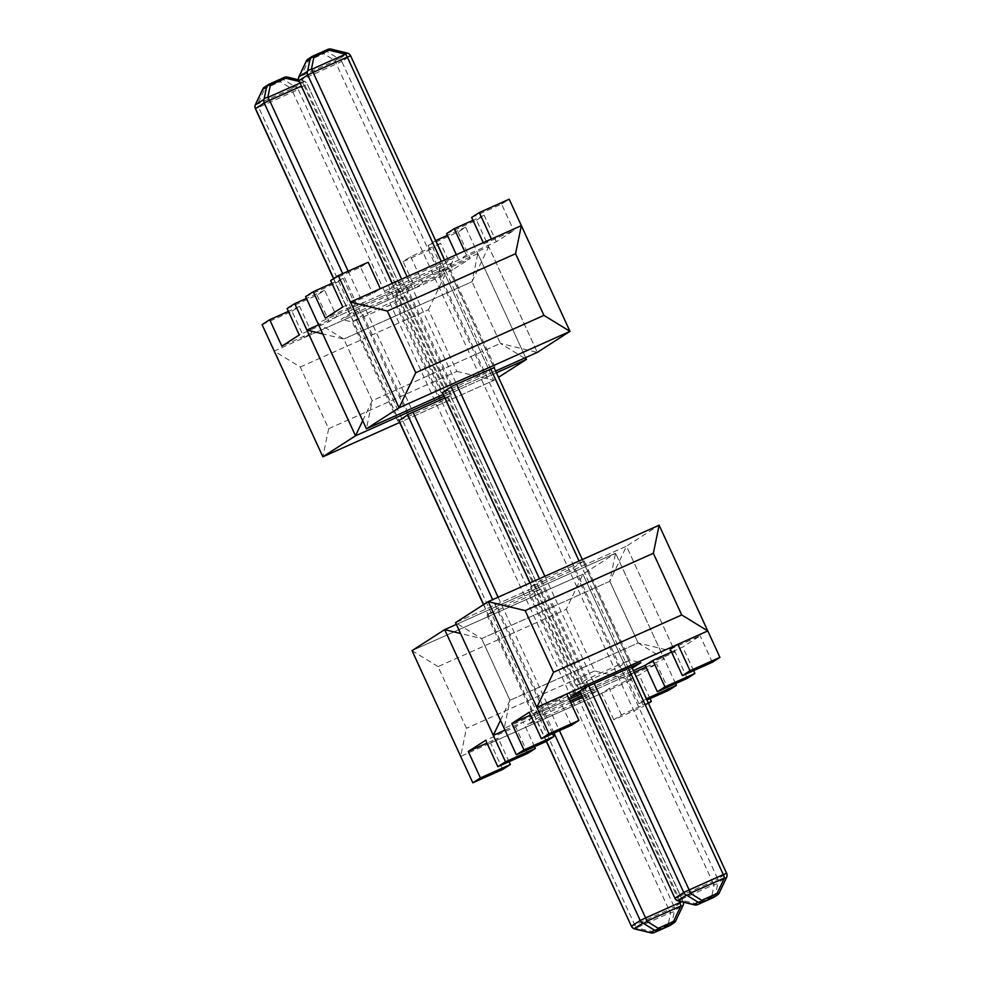 <?xml version="1.0" encoding="UTF-8"?>
<svg xmlns="http://www.w3.org/2000/svg" width="982" height="982" viewBox="0 0 982 982"><rect width="100%" height="100%" fill="white"/><g stroke="black" fill="none" stroke-linecap="round" stroke-linejoin="round"><path stroke-width="0.74" stroke-dasharray="4.91 3.68" d="M632.285 668.165L626.676 671.774L580.301 692.519M670.24 649.212L700.154 635.833L682.736 647.028L671.541 652.036M529.224 712.257L559.139 698.889L566.761 693.992M546.262 741.422L534.098 714.994L541.72 710.084L530.525 715.092M534.098 714.994L569.204 699.294L504.196 728.362L509.977 700.289L481.61 638.607L609.81 581.283L626.479 546.201L659.131 525.198M581 694.016L633.402 670.583L581 694.016M646.009 667.085L664.225 658.934L615.591 553.21L609.81 581.283L638.177 642.964L609.81 581.283L481.61 638.607L455.562 622.637L626.479 546.201L675.113 651.938L645.199 665.305M687.265 678.366L626.479 546.201L455.562 622.637M712.306 662.261L700.154 635.833M693.587 670.632L682.736 647.028M584.155 560.857L573.267 567.866L530.538 586.966L541.426 579.969L584.155 560.857L629.744 659.99L587.015 679.09L576.127 686.099L618.856 666.987L629.744 659.99L640.829 662.678M571.291 725.317L559.139 698.889M552.584 733.689L541.72 710.084M541.426 579.969L587.015 679.09L585.284 687.523M573.267 567.866L618.856 666.987L626.676 671.774M530.538 586.966L576.127 686.099L571.131 696.619M398.864 282.215L454.408 257.37L440.255 266.478L384.711 291.31L398.864 282.215L406.683 287.002L395.795 294.011L438.524 274.899L449.412 267.902L406.683 287.002L452.272 386.135M491.442 239.007L483.819 243.904L513.733 230.525L496.315 241.732L466.401 255.111L458.778 260.009L347.689 309.686L355.3 304.788L325.398 318.156M342.804 306.961L372.718 293.581L380.341 288.683M443.213 394.445L495.615 371.012L443.213 394.445M305.611 296.625L335.525 283.258L347.689 309.686M456.335 254.694L458.778 260.009M446.626 233.569L476.54 220.201L537.326 352.366L488.692 246.629L317.775 323.066L343.823 339.036L472.023 281.711L488.692 246.629M476.54 220.201L484.151 215.304L496.315 241.732M471.655 217.476L501.569 204.096L513.733 230.525M501.569 204.096L509.192 199.199M494.056 367.624L484.114 374.019L442.403 392.677M330.652 280.533L360.566 267.153L372.718 293.581M360.566 267.153L368.176 262.255M484.151 215.304L472.968 220.299M464.535 251.036L466.401 255.111M335.525 283.258L343.148 278.348L355.3 304.788M343.148 278.348L331.953 283.356M483.254 242.664L483.819 243.904M495.002 367.023L449.412 267.902L454.408 257.37M484.114 374.019L438.524 274.899L440.255 266.478M441.384 393.131L395.795 294.011L384.711 291.31M306.47 60.835A4.849 1.854 -154.6 0 1 308.495 60.516L323.753 53.691A4.849 3.327 121.5 0 1 327.546 51.85L331.437 49.346A4.849 2.074 103.7 0 0 330.995 49.1M350.611 55.765L726.496 873.403L717.793 879.013L341.773 61.473L350.476 55.876A4.849 4.677 57.3 0 0 347.8 53.323L331.437 49.346A4.849 4.677 57.3 0 0 327.816 49.407L323.937 51.911A4.849 1.277 -114.1 0 0 323.753 53.691L335.292 60.774A4.849 3.327 121.5 0 1 339.085 58.92L327.546 51.85A4.849 4.677 -122.7 0 0 323.937 51.911L308.667 58.736L312.657 56.195M719.229 892.933A4.849 1.854 25.4 0 0 719.29 892.613L715.412 895.118A4.849 3.547 11.7 0 1 711.619 896.959L696.361 903.784A4.849 2.074 -76.3 0 1 694.974 904.901M299.129 76.338A4.849 1.854 -154.6 0 1 301.106 76.056L308.495 60.516A4.849 1.277 -114.1 0 1 308.667 58.736A4.849 4.677 -122.7 0 0 308.078 59.055M713.583 897.438A4.849 4.677 -122.7 0 0 715.412 895.118L717.977 882.683A4.849 3.547 11.7 0 1 714.184 884.524L711.619 896.959A4.849 1.277 -114.1 0 0 712.883 897.806M697.613 904.631A4.849 1.277 -114.1 0 1 696.361 903.784L679.998 899.819A4.849 2.074 -76.3 0 1 678.194 900.924M664.225 658.934L638.177 642.964L509.977 700.289L638.177 642.964L675.113 651.938M435.652 240.639L428.115 245.475L458.029 232.096L465.652 227.198L525.628 357.595L477.804 253.638L472.023 281.711L343.823 339.036L372.19 400.717L500.39 343.393L472.023 281.711L500.39 343.393L372.19 400.717L343.823 339.036L322.771 333.917M362.689 420.713L372.19 400.717L366.409 428.79M524.425 358.135L500.39 343.393L537.326 352.366M300.283 367.035L428.471 309.723L456.839 371.392L328.651 428.717L300.283 367.035L274.236 351.065L445.153 274.641L493.786 380.365L399.674 422.456L493.786 380.365L498.512 377.321M328.651 428.717L322.869 456.802M428.471 309.723L445.153 274.641M456.839 371.392L493.786 380.365L433.001 248.201L440.611 243.303L452.776 269.731L470.194 258.536L440.28 271.904L447.902 267.006L336.801 316.683L329.179 321.593L299.264 334.96M262.93 88.846A4.849 1.854 -154.6 0 1 264.956 88.527L280.214 81.702A4.849 3.327 121.5 0 1 284.007 79.849L287.898 77.357A4.849 2.074 103.7 0 0 287.456 77.099M679.09 901.145L303.757 85.09L307.071 83.765L682.956 901.415L674.253 907.012L298.233 89.485L306.936 83.887A4.849 4.677 57.3 0 0 304.248 81.322L287.898 77.357A4.849 4.677 57.3 0 0 284.277 77.418L280.398 79.91A4.849 1.277 -114.1 0 0 280.214 81.702L291.752 88.773A4.849 3.327 121.5 0 1 295.545 86.932L284.007 79.849A4.849 4.677 -122.7 0 0 280.398 79.91L265.128 86.735L269.117 84.194M255.59 104.338A4.849 1.854 -154.6 0 1 257.566 104.055L291.752 88.773A4.849 1.277 -114.1 0 0 292.869 92.099L668.889 909.627L634.703 924.909L258.683 107.382L298.233 89.485A4.849 4.677 -122.7 0 0 295.545 86.932L304.248 81.322A4.849 2.074 103.7 0 0 303.806 81.076A4.849 2.074 103.7 0 0 302.002 82.181L299.277 81.518M675.69 920.944A4.849 1.854 25.4 0 0 675.751 920.625L671.872 923.117A4.849 3.547 11.7 0 1 668.079 924.97L652.821 931.795A4.849 2.074 -76.3 0 1 651.434 932.9M670.043 925.437A4.849 4.677 -122.7 0 0 671.872 923.117L674.438 910.682A4.849 3.547 11.7 0 1 670.645 912.536L668.079 924.97A4.849 1.277 -114.1 0 0 669.343 925.805M654.073 932.63A4.849 1.277 -114.1 0 1 652.821 931.795L636.459 927.818A4.849 2.074 -76.3 0 1 634.654 928.923M355.324 310.214L410.869 285.381L396.716 294.477L341.171 319.322L355.324 310.214L363.144 315.013L352.256 322.01L394.985 302.898L405.873 295.901L363.144 315.013L408.733 414.134M452.776 269.731L422.861 283.111L415.239 288.008L304.138 337.685L311.76 332.788L281.846 346.167M496.426 372.779L444.024 396.212L496.426 372.779M465.652 227.198L447.436 235.349M444.637 259.935L447.902 267.006M287.112 308.532L317.026 295.152L324.637 290.255L336.801 316.683M324.637 290.255L306.433 298.393M262.071 324.637L291.985 311.257L304.138 337.685M440.611 243.303L410.709 256.683L403.086 261.58L415.239 288.008M403.086 261.58L433.001 248.201M458.029 232.096L470.194 258.536M444.834 397.992L451.462 395.022L440.574 402.031L398.852 420.677M317.026 295.152L329.179 321.593M410.709 256.683L422.861 283.111M291.985 311.257L299.608 306.359L311.76 332.788M299.608 306.359L288.413 311.368M428.115 245.475L440.28 271.904M451.462 395.022L405.873 295.901L410.869 285.381M440.574 402.031L394.985 302.898L396.716 294.477M397.845 421.131L352.256 322.01L341.171 319.322M477.804 253.638L318.585 324.833M438.07 666.606L412.023 650.636L582.94 574.212L631.573 679.937L460.656 756.373L466.438 728.288L438.07 666.606L566.258 609.294L582.94 574.212L615.591 553.21L456.372 624.405L615.591 553.21L675.567 683.595M566.258 609.294L594.638 670.964L631.573 679.937M594.638 670.964L466.438 728.288M500.476 720.285L509.977 700.289L481.61 638.607L460.558 633.488M505.006 730.129L570.014 701.062L523.222 721.991L515.599 726.889L485.685 740.268M581.81 695.784L634.212 672.351L581.81 695.784M582.51 697.294L597.289 690.677L583.136 699.785L527.592 724.618L541.745 715.522L570.702 702.572M634.225 672.375L626.7 677.212L656.602 663.832L639.196 675.039L609.282 688.407L601.659 693.317L490.558 742.993L498.181 738.096L486.986 743.092M534.564 746.651L523.222 721.991M412.023 650.636L582.94 574.212L643.726 706.365L648.464 703.321M648.243 702.854L621.434 714.847L613.824 719.745L643.726 706.365M613.824 719.745L601.659 693.317M502.723 769.422L490.558 742.993M668.767 690.272L656.602 663.832M650.047 698.644L639.196 675.039M540.616 588.869L529.728 595.865L486.998 614.977L497.886 607.968L540.616 588.869L586.205 687.989L543.476 707.101L532.588 714.098L575.317 694.986L586.205 687.989L597.289 690.677M527.751 753.329L515.599 726.889M621.434 714.847L609.282 688.407M509.032 761.688L498.181 738.096M646.377 698.803L638.852 703.64L626.7 677.212M638.852 703.64L646.942 700.031M497.886 607.968L543.476 707.101L541.745 715.522M529.728 595.865L575.317 694.986L583.136 699.785M486.998 614.977L532.588 714.098L527.592 724.618M392.297 283.344L442.477 392.432M530.084 582.915L579.81 691.033M588.77 685.964L539.437 578.729M451.18 386.834L401.65 279.158M407.1 276.715L456.544 384.22M544.887 576.287L594.208 683.521M628.394 668.239L579.073 561.004M490.73 368.937L441.286 261.433M298.909 80.708L302.223 79.37A4.849 1.277 -114.1 0 1 301.106 76.056L335.292 60.774A4.849 1.277 -114.1 0 0 336.409 64.088L712.429 881.615L678.243 896.91L302.223 79.37L341.773 61.473A4.849 4.677 -122.7 0 0 339.085 58.92L347.8 53.323M674.929 898.235L678.243 896.91A4.849 1.277 -114.1 0 0 679.998 899.819L714.184 884.524A4.849 1.277 -114.1 0 1 712.429 881.615L717.793 879.013A4.849 4.677 -122.7 0 1 717.977 882.683L726.68 877.086L719.29 892.613A4.849 4.677 57.3 0 1 719.069 893.154M726.68 877.086A4.849 4.677 57.3 0 0 726.496 873.403L726.631 873.293M333.684 278.581L398.938 420.431M483.635 604.581L546.495 741.263M554.008 733.051L492.645 599.646M407.64 414.834L342.706 273.647M348.144 271.216L413.005 412.219M498.095 597.216L559.445 730.62M300.001 83.077L302.002 82.181A4.849 1.277 -114.1 0 1 303.757 85.09L301.4 86.146M255.369 108.707L258.683 107.382A4.849 1.277 -114.1 0 1 257.566 104.055L264.956 88.527A4.849 1.277 -114.1 0 1 265.128 86.735A4.849 4.677 -122.7 0 0 264.539 87.067M631.389 926.235L634.703 924.909A4.849 1.277 -114.1 0 0 636.459 927.818L670.645 912.536A4.849 1.277 -114.1 0 1 668.889 909.627L674.253 907.012A4.849 4.677 -122.7 0 1 674.438 910.682L683.141 905.085L675.751 920.625A4.849 4.677 57.3 0 1 675.53 921.153M683.141 905.085A4.849 4.677 57.3 0 0 682.956 901.415L681.717 901.783M444.539 259.972L493.983 367.477M582.326 559.544L631.647 666.778M392.137 283.405L442.33 392.53M529.924 582.977L579.662 691.132M683.411 902.188A4.849 4.849 0 0 0 683.091 901.292L307.071 83.765A4.849 4.849 0 0 0 303.806 81.076L298.589 79.812M333.536 278.667L398.79 420.529M483.488 604.679L546.348 741.361"/><path stroke-width="1.47" d="M580.301 692.519L571.131 696.619L585.284 687.523L640.829 662.678L632.285 668.165M677.862 644.302L670.24 649.212L682.392 675.641L712.306 662.261L719.929 657.363L690.015 670.743L677.862 644.302L566.761 693.992L578.914 720.42L548.999 733.799L488.214 601.635L455.562 622.637L516.348 754.802L546.262 741.422L553.885 736.525L552.584 733.689M548.999 733.799L541.389 738.697L529.224 712.257L511.806 723.464L530.525 715.092M569.204 699.294L581 694.016L569.204 699.294M633.402 670.583L645.199 665.305L633.402 670.583M671.541 652.036L652.821 660.407L645.199 665.305L657.363 691.745L687.265 678.366L694.888 673.468L693.587 670.632M719.929 657.363L659.131 525.198L488.214 601.635L536.847 707.359L707.764 630.935L659.131 525.198L488.214 601.635L525.161 610.608L553.529 672.277L536.847 707.359M553.885 736.525L523.971 749.892L516.348 754.802M523.971 749.892L511.806 723.464M541.389 738.697L571.291 725.317L578.914 720.42M694.888 673.468L664.974 686.848L652.821 660.407M664.974 686.848L657.363 691.745M690.015 670.743L682.392 675.641M537.326 352.366L495.615 371.012L537.326 352.366L569.977 331.364L509.192 199.199L479.277 212.566L491.442 239.007L380.341 288.683L368.176 262.255L338.274 275.623L330.652 280.533L342.804 306.961L325.398 318.156L313.233 291.728L305.611 296.625L366.409 428.79L443.213 394.445L366.409 428.79L317.775 323.066M338.274 275.623L399.06 407.788L569.977 331.364L399.06 407.788L366.409 428.79M472.968 220.299L454.249 228.671L446.626 233.569L456.335 254.694M442.403 392.677L452.272 386.135L494.056 367.624M454.249 228.671L464.535 251.036M331.953 283.356L313.233 291.728M479.277 212.566L471.655 217.476L483.254 242.664M347.8 53.323A4.849 2.074 103.7 0 0 347.346 53.077L330.995 49.1A4.849 2.074 103.7 0 0 329.179 50.205L313.921 57.03A4.849 3.547 -168.3 0 0 310.128 58.871L306.249 61.375A4.849 1.854 -154.6 0 1 306.31 61.056A4.849 1.854 -154.6 0 1 306.47 60.835M441.286 261.433L347.297 57.091L350.611 55.765A4.849 4.849 0 0 0 347.346 53.077A4.849 2.074 103.7 0 0 345.541 54.182L329.179 50.205A4.849 1.277 -114.1 0 0 327.865 49.382A4.849 1.277 -114.1 0 0 327.816 49.407L312.657 56.195M694.974 904.901A4.849 2.074 -76.3 0 1 694.544 904.888A4.849 2.074 -76.3 0 1 694.102 904.643L697.993 902.139A4.849 3.327 -58.5 0 0 701.786 900.298L717.044 893.473A4.849 1.854 25.4 0 0 719.229 892.933L726.606 877.405A4.849 1.854 25.4 0 0 726.68 877.086M401.65 279.158L307.747 74.988L299.044 80.585A4.849 4.677 -122.7 0 1 298.859 76.915L307.562 71.305A4.849 3.547 -168.3 0 1 311.355 69.464L345.541 54.182A4.849 1.277 -114.1 0 1 347.297 57.091L313.111 72.373A4.849 1.277 -114.1 0 0 311.355 69.464L313.921 57.03A4.849 1.277 -114.1 0 0 312.607 56.207A4.849 4.677 57.3 0 0 311.957 56.563L308.078 59.055A4.849 4.677 -122.7 0 0 306.249 61.375L298.859 76.915A4.849 1.854 -154.6 0 1 298.933 76.596A4.849 1.854 -154.6 0 1 299.129 76.338M719.069 893.154A4.849 4.677 57.3 0 1 716.872 895.265L697.723 904.582L716.872 895.265A4.849 1.277 -114.1 0 0 717.044 893.473L724.434 877.933A4.849 1.854 25.4 0 0 726.606 877.405A4.849 4.849 0 0 0 726.631 873.293L723.317 874.618L628.394 668.239M579.81 691.033L674.929 898.235A4.849 4.849 0 0 0 678.194 900.924A4.849 2.074 -76.3 0 1 677.752 900.666L694.102 904.643A4.849 4.677 -122.7 0 0 697.723 904.582A4.849 1.277 -114.1 0 1 697.674 904.606A4.849 1.277 -114.1 0 1 697.613 904.631M594.208 683.521L689.131 889.901L683.767 892.515A4.849 4.677 -122.7 0 0 686.455 895.068A4.849 3.327 -58.5 0 0 690.248 893.227L701.786 900.298A4.849 1.277 -114.1 0 1 701.602 902.077A4.849 4.677 57.3 0 1 697.993 902.139L686.455 895.068L677.752 900.666A4.849 4.677 57.3 0 1 675.064 898.113L683.767 892.515L588.77 685.964M553.529 672.277L681.717 614.953L653.349 553.283L525.161 610.608M653.349 553.283L659.131 525.198M681.717 614.953L707.764 630.935M504.196 728.362L455.562 622.637M543.93 315.382L569.977 331.364L521.344 225.627L350.427 302.063L399.06 407.788L415.742 372.706L543.93 315.382L515.562 253.712L521.344 225.627M515.562 253.712L387.362 311.036L350.427 302.063M387.362 311.036L415.742 372.706M306.433 298.393L294.735 303.634L355.521 435.799L444.024 396.212L355.521 435.799L322.869 456.802L399.674 422.456L322.869 456.802L274.236 351.065M298.589 79.812L287.456 77.099A4.849 2.074 103.7 0 0 285.639 78.204L270.381 85.029A4.849 3.547 -168.3 0 0 266.588 86.882L262.71 89.374A4.849 1.854 -154.6 0 1 262.771 89.055A4.849 1.854 -154.6 0 1 262.93 88.846M651.434 932.9A4.849 2.074 -76.3 0 1 651.005 932.9A4.849 2.074 -76.3 0 1 650.563 932.642L654.454 930.15A4.849 3.327 -58.5 0 0 658.247 928.297L673.505 921.472A4.849 1.854 25.4 0 0 675.69 920.944L683.067 905.404A4.849 1.854 25.4 0 0 683.141 905.085M301.4 86.146L269.571 100.373A4.849 1.277 -114.1 0 0 267.816 97.464L270.381 85.029A4.849 1.277 -114.1 0 0 269.068 84.219A4.849 1.277 -114.1 0 0 269.019 84.243A4.849 4.677 57.3 0 0 268.417 84.562L264.539 87.067A4.849 4.677 -122.7 0 0 262.71 89.374L255.32 104.914A4.849 1.854 -154.6 0 1 255.394 104.595A4.849 1.854 -154.6 0 1 255.59 104.338M300.001 83.077L267.816 97.464A4.849 3.547 -168.3 0 0 264.023 99.317L266.588 86.882A4.849 4.677 57.3 0 1 268.417 84.562A4.849 4.849 0 0 1 269.068 84.219L284.326 77.394A4.849 1.277 -114.1 0 0 284.277 77.418L269.117 84.194M675.53 921.153A4.849 4.677 57.3 0 1 673.333 923.264L654.184 932.593L673.333 923.264A4.849 1.277 -114.1 0 0 673.505 921.472L680.894 905.944A4.849 1.854 25.4 0 0 683.067 905.404A4.849 4.849 0 0 0 683.411 902.188M546.495 741.263L631.389 926.235A4.849 4.849 0 0 0 634.654 928.923A4.849 2.074 -76.3 0 1 634.2 928.677L650.563 932.642A4.849 4.677 -122.7 0 0 654.184 932.593A4.849 1.277 -114.1 0 1 654.135 932.618A4.849 1.277 -114.1 0 1 654.073 932.63M559.445 730.62L645.591 917.912L640.227 920.515A4.849 4.677 -122.7 0 0 642.915 923.068A4.849 3.327 -58.5 0 0 646.708 921.226L658.247 928.297A4.849 1.277 -114.1 0 1 658.063 930.089A4.849 4.677 57.3 0 1 654.454 930.15L642.915 923.068L634.2 928.677A4.849 4.677 57.3 0 1 631.524 926.124L640.227 920.515L554.008 733.051M294.735 303.634L287.112 308.532L299.264 334.96L281.846 346.167L269.694 319.727L262.071 324.637L322.869 456.802M524.425 358.135L526.438 359.363L496.426 372.779L526.438 359.363L525.628 357.595L526.438 359.363L498.512 377.321M447.436 235.349L435.738 240.578L444.637 259.935M398.852 420.677L408.733 414.134L444.834 397.992M288.413 311.368L269.694 319.727M362.689 420.713L355.521 435.799L306.887 330.062L318.585 324.833M322.771 333.917L306.887 330.062M460.656 756.373L412.023 650.636L444.674 629.634L493.308 735.371L505.006 730.129M505.46 761.799L497.849 766.697L527.751 753.329L535.374 748.419L505.46 761.799L444.674 629.634L456.372 624.405L444.674 629.634L460.558 633.488M500.476 720.285L493.308 735.371M570.014 701.062L581.81 695.784L570.014 701.062M646.942 700.031L668.767 690.272L676.389 685.362L646.475 698.742L634.212 672.351L646.009 667.085M570.702 702.572L582.51 697.294M497.849 766.697L485.685 740.268L468.267 751.463L486.986 743.092M535.374 748.419L534.564 746.651M676.389 685.362L675.567 683.595M472.808 782.801L502.723 769.422L510.345 764.524L480.431 777.904L472.808 782.801L412.023 650.636M480.431 777.904L468.267 751.463M648.464 703.321L651.348 701.467L650.047 698.644M651.348 701.467L648.243 702.854M510.345 764.524L509.032 761.688M308.078 59.055A4.849 4.849 0 0 0 306.31 61.056L298.933 76.596A4.849 4.849 0 0 0 298.909 80.708L392.297 283.344M442.477 392.432L530.084 582.915M539.437 578.729L451.18 386.834M330.995 49.1A4.849 4.849 0 0 0 327.865 49.382L312.607 56.207A4.849 1.277 -114.1 0 0 312.558 56.232A4.849 4.849 0 0 0 311.957 56.563A4.849 4.677 57.3 0 0 310.128 58.871L307.562 71.305A4.849 4.677 57.3 0 0 307.747 74.988L313.111 72.373L407.1 276.715M456.544 384.22L544.887 576.287M689.131 889.901L723.317 874.618A4.849 1.277 -114.1 0 1 724.434 877.933L690.248 893.227A4.849 1.277 -114.1 0 0 689.131 889.901M579.073 561.004L490.73 368.937M713.583 897.438A4.849 4.677 -122.7 0 1 712.981 897.757A4.849 1.277 -114.1 0 1 712.932 897.781A4.849 4.849 0 0 0 713.583 897.438L717.461 894.933A4.849 4.849 0 0 0 719.229 892.933M712.883 897.806A4.849 1.277 -114.1 0 0 712.932 897.781L697.674 904.606A4.849 4.849 0 0 1 694.544 904.888L678.194 900.924M342.706 273.647L264.207 102.987L255.504 108.585L333.684 278.581M398.938 420.431L483.635 604.581M492.645 599.646L407.64 414.834M264.539 87.067A4.849 4.849 0 0 0 262.771 89.055L255.394 104.595A4.849 4.849 0 0 0 255.369 108.707L255.504 108.585A4.849 4.677 -122.7 0 1 255.32 104.914L264.023 99.317A4.849 4.677 57.3 0 0 264.207 102.987L269.571 100.373L348.144 271.216M413.005 412.219L498.095 597.216M681.717 901.783L679.777 902.618A4.849 1.277 -114.1 0 1 680.894 905.944L646.708 921.226A4.849 1.277 -114.1 0 0 645.591 917.912L679.777 902.618L679.09 901.145M299.277 81.518L285.639 78.204A4.849 1.277 -114.1 0 0 284.326 77.394A4.849 4.849 0 0 1 287.456 77.099M670.043 925.437A4.849 4.677 -122.7 0 1 669.442 925.768A4.849 1.277 -114.1 0 0 669.442 925.768A4.849 4.849 0 0 0 670.043 925.437L673.922 922.933A4.849 4.849 0 0 0 675.69 920.944M669.343 925.805A4.849 1.277 -114.1 0 0 669.393 925.793L654.135 932.618A4.849 4.849 0 0 1 651.005 932.9L634.654 928.923M350.611 55.765L444.539 259.972M493.983 367.477L582.326 559.544M631.647 666.778L726.631 873.293M298.909 80.708L392.137 283.405M442.33 392.53L529.924 582.977M579.662 691.132L674.929 898.235M255.369 108.707L333.536 278.667M398.79 420.529L483.488 604.679M546.348 741.361L631.389 926.235"/></g></svg>
